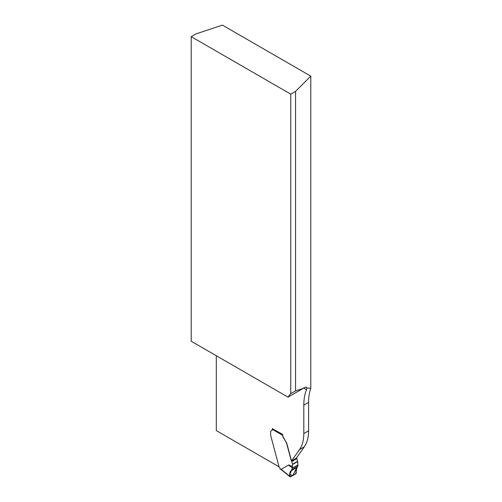<?xml version="1.0" encoding="UTF-8"?>
<svg xmlns="http://www.w3.org/2000/svg" width="502" height="502" viewBox="0 0 502 502"><rect width="100%" height="100%" fill="white"/><g stroke="black" fill="none" stroke-linecap="round" stroke-linejoin="round"><path stroke-width="0.75" d="M191.212 36.665L191.212 341.253L288.035 397.151A58.853 33.979 60 0 1 290.752 393.7L290.752 94.138L191.212 36.665L196.012 33.891L222.399 25.1L310.788 76.135L310.788 388.278L306.904 387.958L306.496 389.703A58.853 33.979 -120 0 0 303.804 405.152L303.804 433.577A45.274 26.135 60 0 1 299.518 449.585L291.606 460.836L296.406 458.062L304.319 446.811L299.518 449.585M310.788 388.278A58.853 33.979 -120 0 0 308.604 402.378L308.604 430.804A45.274 26.135 60 0 1 304.319 446.811M288.035 397.151L302.988 388.517L295.559 390.926L290.752 393.7M306.496 389.703L303.522 387.983L302.988 388.517M303.522 387.983L306.176 387.067L306.904 387.958M290.752 94.138L295.559 91.364L310.788 76.135M272.473 428.495A0.904 0.521 120 0 0 272.197 429.26L272.197 429.612A2.265 1.305 60 0 1 271.726 430.647A2.265 1.305 60 0 1 271.557 430.722A3.395 1.958 -120 0 0 271.3 430.829A3.395 1.958 -120 0 0 270.597 432.385L270.735 435.629A4.524 2.617 -120 0 0 270.791 435.855L279.043 466.804L216.306 430.584L216.306 355.742M271.802 430.597A2.265 1.305 -120 0 1 271.714 430.628A3.395 1.958 -120 0 0 271.457 430.735M282.664 434.632A0.904 0.521 120 0 0 282.588 434.795L282.664 434.381L272.354 428.677M282.664 434.751A3.621 2.09 -120 0 0 283.41 437.273L286.41 442.915A4.524 2.617 60 0 1 286.786 443.975L291.053 459.97A2.548 1.475 -120 0 0 291.58 461.15A0.904 0.521 60 0 1 291.762 461.57L292.484 464.262A0.904 0.521 60 0 1 292.522 464.538L292.202 468.548L291.292 470.556M291.606 460.836A2.548 1.475 -120 0 1 291.21 459.876L286.943 443.881A4.524 2.617 -120 0 0 286.567 442.82L286.09 441.911M295.559 390.926L295.559 91.364M291.675 470.355L290.558 471.209L289.936 472.57L290.093 476.831L296.086 473.486L295.935 469.1L296.883 467.356L295.935 469.1L296.28 472.796L295.86 473.756L290.325 476.9L289.886 476.486L289.786 473.424L290.558 471.209L297.504 466.998L297.918 465.247L297.642 461.583A0.904 0.521 -120 0 0 297.604 461.307L296.889 458.608A0.904 0.521 -120 0 0 296.701 458.194A2.548 1.475 60 0 1 296.525 457.899M279.043 466.804L279.438 467.393A1.355 0.784 60 0 1 279.915 468.611L279.915 468.611A37.123 21.435 60 0 1 281.139 469.351L288.713 464.94L292.522 466.603M282.588 434.795L282.519 435.221A3.621 2.09 -120 0 0 283.253 437.367L285.927 442.005M280.555 468.981L279.915 468.63M281.766 469.715L281.139 469.351L281.766 469.715M295.734 473.85L290.589 476.818L295.734 473.85L296.889 467.349L295.734 473.85M296.889 467.349L292.773 475.563L289.761 474.415L291.568 470.418C289.98 471.328 289.416 473.298 289.867 476.329L290.589 476.818M292.271 467.663C289.61 466.063 288.424 465.153 288.713 464.94M291.568 470.418C289.98 471.328 289.416 473.298 289.867 476.329L281.158 469.32M308.604 402.378L303.804 405.152M308.604 430.804L303.804 433.577M282.519 435.221L272.197 429.26M291.907 469.941L297.755 466.565M297.918 465.247L292.202 468.548M292.239 468.234L297.924 464.946M292.522 464.538L297.642 461.583M297.604 461.307L292.484 464.262M296.889 458.608L291.762 461.57M296.701 458.194L291.58 461.15M281.289 469.74L283.046 471.089A0.904 0.489 -50.8 0 1 282.94 470.688M280.103 469.025L281.302 469.753M291.631 470.387L297.504 466.998M283.046 471.089L290.03 476.781"/></g></svg>
